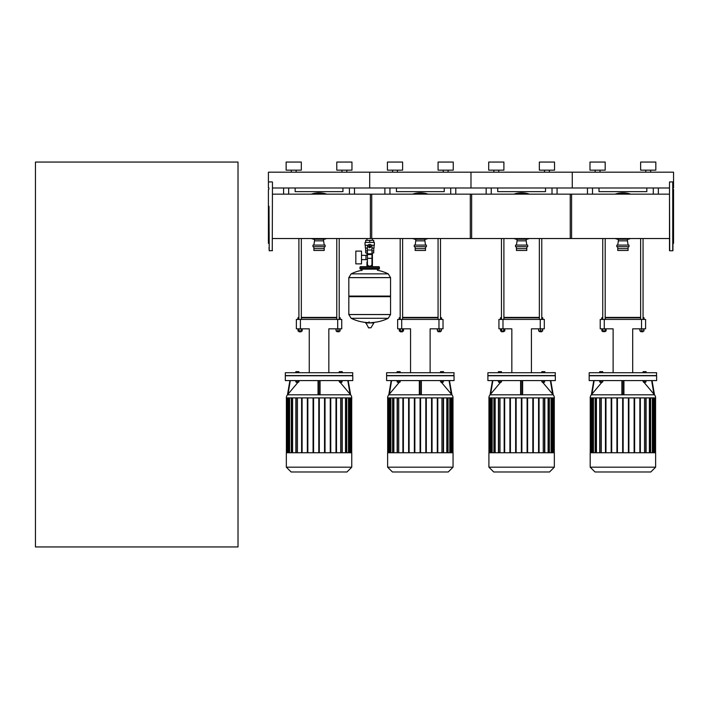 <?xml version="1.0" encoding="UTF-8"?>
<svg xmlns="http://www.w3.org/2000/svg" width="709" height="709" viewBox="0 0 709 709"><rect width="100%" height="100%" fill="white"/><g stroke="black" fill="none" stroke-linecap="round" stroke-linejoin="round"><path stroke-width="1.06" d="M600.018 172.19L600.018 170.16L600.018 172.19M605.185 170.16L605.185 162.06L589.985 162.06L589.985 170.16L605.185 170.16L605.185 162.06M650.658 172.19L650.658 170.16L650.658 172.19M655.825 170.16L655.825 162.06L640.635 162.06L640.635 170.16L655.825 170.16L655.825 162.06M595.152 172.19L595.152 170.16M645.802 172.19L645.802 170.16M272.46 187.982L369.69 187.982L369.69 172.19L369.69 187.982L470.98 187.982L470.98 172.19L470.98 187.982L572.26 187.982L572.26 172.19L572.26 187.982L669.5 187.982M672.938 187.982L673.55 187.982L673.55 172.19L268.41 172.19L268.41 187.982L269.012 187.982M498.728 172.19L498.728 170.16L498.728 172.19M503.895 170.16L503.895 162.06L488.705 162.06L488.705 170.16L503.895 170.16L503.895 162.06M554.535 170.16L554.535 162.06L539.345 162.06L539.345 170.16L554.535 170.16L554.535 162.06M493.872 172.19L493.872 170.16M544.512 172.19L544.512 170.16M549.378 172.19L549.378 170.16M397.448 172.19L397.448 170.16L397.448 172.19M443.222 172.19L443.222 170.16L443.222 172.19M448.088 172.19L448.088 170.16L448.088 172.19M438.065 170.16L438.065 162.06L438.065 170.16L453.255 170.16L453.255 162.06L438.065 162.06M392.582 172.19L392.582 170.16M387.415 170.16L387.415 162.06L402.615 162.06L402.615 170.16L387.415 170.16M453.255 170.16L453.255 162.06M587.46 194.151L587.46 187.982L587.46 194.151M658.36 194.151L658.36 187.982M646.812 187.982L646.812 191.634L599.008 191.634L599.008 187.982M486.17 187.982L486.17 194.151M557.07 194.151L557.07 187.982M545.522 187.982L545.522 191.634L497.718 191.634L497.718 187.982M384.89 194.151L384.89 187.982L384.89 194.151M455.79 194.151L455.79 187.982M444.242 187.982L444.242 191.634L396.428 191.634L396.428 187.982M643.063 331.617L640.635 331.617L642.859 331.821L643.063 331.014M640.023 328.825L640.023 331.014L643.949 331.014L643.949 328.825M641.849 328.825L641.849 331.014M643.675 328.825L643.675 331.014M639.74 328.825L640.023 331.014M602.747 238.534L602.747 319.431M605.185 238.534L605.185 319.431M605.185 331.014L605.185 331.617L602.747 331.617L602.747 331.014M602.747 331.617L605.185 331.617M605.016 328.825L605.016 331.014L606.071 331.014L606.071 328.825M601.861 328.825L601.861 331.014L605.016 331.014M602.916 328.825L602.916 331.014M601.737 319.431L601.737 317.818L602.747 317.818M605.185 317.818L640.635 317.818M643.063 317.818L644.073 317.818L643.063 317.41M640.635 317.41L605.185 317.41M602.747 317.41L601.737 317.818M541.773 331.617L539.345 331.617L541.579 331.821L541.773 331.014M538.743 328.825L538.743 331.014L542.669 331.014L542.669 328.825M540.559 328.825L540.559 331.014M542.385 328.825L542.385 331.014M538.459 328.825L538.743 331.014M501.467 238.534L501.467 319.431M503.895 238.534L503.895 319.431M501.467 331.617L501.467 331.014L501.671 331.821L503.895 331.617L501.467 331.617M503.895 331.617L503.895 331.014L503.895 331.617M503.736 328.825L503.736 331.014L504.79 331.014L504.79 328.825M500.572 328.825L500.572 331.014L503.736 331.014M501.626 328.825L501.626 331.014M500.457 319.431L500.457 317.818L501.467 317.818M503.895 317.818L539.345 317.818M541.773 317.818L542.793 317.818L541.773 317.41M539.345 317.41L503.895 317.41M501.467 317.41L500.457 317.818M440.493 331.014L440.493 331.617L438.065 331.617L440.289 331.821M437.453 328.825L437.453 331.014L441.379 331.014L441.379 328.825M439.279 328.825L439.279 331.014M441.095 328.825L441.095 331.014M437.169 328.825L437.453 331.014M400.177 238.534L400.177 319.431M402.615 238.534L402.615 319.431M402.615 331.014L402.411 331.821L400.177 331.617L400.177 331.014M400.381 331.821L402.411 331.821M402.446 328.825L402.446 331.014L403.501 331.014L403.501 328.825M399.291 328.825L399.291 331.014L402.446 331.014M400.346 328.825L400.346 331.014M399.167 319.431L399.167 317.818L400.177 317.818M402.615 317.818L438.065 317.818M440.493 317.818L441.503 317.818L440.493 317.41M438.065 317.41L402.615 317.41M400.177 317.41L399.167 317.818M604.272 328.825L604.272 319.431L600.222 319.431L600.222 328.825L613.117 328.825L613.117 372.73M604.272 319.431L641.548 319.431L641.548 328.825L632.694 328.825L632.694 372.73M641.548 328.825L645.598 328.825L645.598 319.431L645.598 328.825M645.598 319.431L641.548 319.431M502.982 328.825L502.982 319.431L498.932 319.431L498.932 328.825L511.836 328.825L511.836 372.73M502.982 319.431L540.258 319.431L540.258 328.825L531.413 328.825L531.413 372.73M540.258 328.825L544.308 328.825L544.308 319.431L544.308 328.825M544.308 319.431L540.258 319.431M401.702 328.825L401.702 319.431L397.652 319.431L397.652 328.825L410.546 328.825L410.546 372.73M401.702 319.431L438.968 319.431L438.968 328.825L430.124 328.825L430.124 372.73M438.968 328.825L443.028 328.825L443.028 319.431L438.968 319.431M656.631 380.582L656.631 375.77L589.179 375.77L589.179 380.582L656.631 380.582M590.189 397.9A4.812 4.812 0 0 1 591.324 394.807L654.496 394.807A4.812 4.812 0 0 1 655.621 397.9L590.189 397.9M622.91 394.736L622.298 394.745L622.298 380.582M623.92 394.151L623.92 380.582M653.414 393.522L654.434 394.736L653.414 393.522M651.642 380.582L653.928 394.151L644.197 382.585M643.293 381.513L642.514 380.582M623.503 393.522L623.45 394.736M646.227 380.582L642.983 380.582M645.42 381.983L643.799 381.983M643.799 382.381L645.42 382.381M599.584 380.582L602.827 380.582M600.399 382.381L602.021 382.381L600.399 381.983M655.621 467.178L655.621 452.75L590.189 452.75L590.189 467.178L595.002 471.99L650.809 471.99L655.621 467.178L590.189 467.178M656.631 375.566L589.179 375.566L589.179 372.73L656.631 372.73L656.437 375.77M601.968 372.73L601.968 371.658L599.69 371.658L599.69 372.73M600.443 372.73L600.443 371.658M602.73 372.73L602.73 371.658L601.968 371.658M646.129 372.73L646.129 371.658L643.09 371.658L643.09 372.73M645.926 372.73L645.926 371.658M644.605 372.73L644.605 371.658M643.293 372.73L643.293 371.658M640.36 452.75L640.36 397.9L640.36 452.75M644.525 397.9L644.525 452.75M649.373 397.9L649.373 452.75M634.626 452.75L634.626 397.9L634.626 452.75M639.855 397.9L639.855 452.75M652.36 397.9L652.36 452.75M628.892 452.75L628.892 397.9L628.892 452.75M634.121 397.9L634.121 452.75L634.121 397.9M654.044 397.9L654.044 452.75M628.387 397.9L628.387 452.75L628.387 397.9M601.285 452.75L601.285 397.9M596.437 452.75L596.437 397.9M593.451 452.75L593.451 397.9M591.776 452.75L591.776 397.9M599.725 452.75L599.725 397.9M605.459 452.75L605.459 397.9M605.965 397.9L605.965 452.75M611.185 452.75L611.185 397.9M611.699 397.9L611.699 452.75M616.919 452.75L616.919 397.9M617.424 397.9L617.424 452.75M622.653 397.9L622.653 452.75M623.158 397.9L623.158 452.75M599.814 397.9L599.814 452.75M646.094 452.75L646.094 397.9M646.005 452.75L646.005 397.9M601.968 380.901L601.968 381.983L602.73 381.983L602.73 380.901M599.69 380.901L599.69 381.983L601.968 381.983M600.443 380.901L600.443 381.983M643.293 380.901L643.293 381.983L645.926 381.983L645.926 380.901M644.605 380.901L644.605 381.983M593.761 380.582L591.377 394.745L592.405 393.522L591.324 394.807M603.306 380.582L602.73 381.265M601.613 382.585L591.891 394.151L594.169 380.582M621.89 380.582L621.89 394.151M622.36 394.736L622.307 393.522M654.496 394.807L652.058 380.582M555.351 380.582L555.351 375.77L487.889 375.77L487.889 380.582L555.351 380.582M488.909 397.9A4.812 4.812 0 0 1 490.034 394.807L553.206 394.807A4.812 4.812 0 0 1 554.341 397.9L488.909 397.9M521.62 394.736L522.232 394.745L521.018 394.745L521.018 380.582M522.63 394.151L522.63 380.582L522.63 394.151M552.125 393.522L553.144 394.736L552.125 393.522M550.361 380.582L552.639 394.151L542.917 382.585M542.004 381.513L541.224 380.582M522.223 393.522L522.17 394.736M544.946 380.582L541.703 380.582M544.131 381.983L542.509 381.983M542.509 382.381L544.131 382.381M498.303 380.582L501.538 380.582M499.109 382.381L500.731 382.381L499.109 381.983M554.341 467.178L554.341 452.75L488.909 452.75L488.909 467.178L493.721 471.99L549.528 471.99L554.341 467.178L488.909 467.178M555.351 375.566L487.889 375.566L487.889 372.73L555.351 372.73L555.147 375.77M500.678 372.73L500.678 371.658L498.4 371.658L498.4 372.73M499.163 372.73L499.163 371.658M501.44 372.73L501.44 371.658L500.678 371.658M544.84 372.73L544.84 371.658L541.8 371.658L541.8 372.73M544.636 372.73L544.636 371.658M543.324 372.73L543.324 371.658M542.004 372.73L542.004 371.658M539.07 452.75L539.07 397.9L539.07 452.75M543.245 397.9L543.245 452.75M548.092 397.9L548.092 452.75M544.804 452.75L544.804 397.9L544.804 452.75M538.565 397.9L538.565 452.75M551.079 397.9L551.079 452.75M527.611 452.75L527.611 397.9L527.611 452.75M552.754 397.9L552.754 452.75M527.097 397.9L527.097 452.75L527.097 397.9M499.996 452.75L499.996 397.9M495.157 452.75L495.157 397.9M492.161 452.75L492.161 397.9M490.486 452.75L490.486 397.9M498.436 452.75L498.436 397.9M504.17 452.75L504.17 397.9M504.675 397.9L504.675 452.75M509.904 452.75L509.904 397.9M510.409 397.9L510.409 452.75M515.638 452.75L515.638 397.9M516.143 397.9L516.143 452.75M521.372 397.9L521.372 452.75M521.877 397.9L521.877 452.75M532.831 397.9L532.831 452.75M533.336 452.75L533.336 397.9M498.524 397.9L498.524 452.75M544.716 452.75L544.716 397.9M500.678 380.901L500.678 381.983L501.44 381.983L501.44 380.901M498.4 380.901L498.4 381.983L500.678 381.983M499.163 380.901L499.163 381.983M542.004 380.901L542.004 381.983L544.636 381.983L544.636 380.901M543.324 380.901L543.324 381.983M492.471 380.582L490.087 394.745L491.115 393.522L490.034 394.807M502.016 380.582L501.44 381.265M500.332 382.585L490.601 394.151L492.888 380.582M520.61 380.582L520.61 394.151M521.08 394.736L521.026 393.522M553.206 394.807L550.769 380.582M454.061 380.582L454.061 375.77L386.609 375.77L386.609 380.582L454.061 380.582M387.619 397.9A4.812 4.812 0 0 1 388.745 394.807L451.925 394.807A4.812 4.812 0 0 1 453.051 397.9L387.619 397.9M420.34 394.736L419.728 394.745L419.728 380.582M421.35 394.151L421.35 380.582M450.835 393.522L451.863 394.736L450.835 393.522M449.072 380.582L451.358 394.151L441.627 382.585M440.723 381.513L439.934 380.582M420.933 393.522L420.88 394.736M443.657 380.582L440.413 380.582M442.85 381.983L441.228 381.983M441.228 382.381L442.85 382.381M397.013 380.582L400.257 380.582M397.829 382.381L399.442 382.381L397.829 381.983M453.051 467.178L453.051 452.75L387.619 452.75L387.619 467.178L392.432 471.99L448.239 471.99L453.051 467.178L387.619 467.178M454.061 375.566L386.609 375.566L386.609 372.73L454.061 372.73L453.857 375.77M399.397 372.73L399.397 371.658L397.111 371.658L397.111 372.73M397.873 372.73L397.873 371.658M400.16 372.73L400.16 371.658L399.397 371.658M443.559 372.73L443.559 371.658L440.519 371.658L440.519 372.73M443.355 372.73L443.355 371.658M442.035 372.73L442.035 371.658M440.723 372.73L440.723 371.658M441.955 397.9L441.955 452.75M446.803 397.9L446.803 452.75M449.79 397.9L449.79 452.75M451.465 397.9L451.465 452.75M398.715 452.75L398.715 397.9M393.867 452.75L393.867 397.9M390.881 452.75L390.881 397.9M389.206 452.75L389.206 397.9M397.155 452.75L397.155 397.9M402.88 452.75L402.88 397.9M403.394 397.9L403.394 452.75M408.614 452.75L408.614 397.9M409.12 397.9L409.12 452.75M414.348 452.75L414.348 397.9M414.854 397.9L414.854 452.75M420.082 397.9L420.082 452.75M420.588 397.9L420.588 452.75M425.817 397.9L425.817 452.75M426.322 452.75L426.322 397.9M431.551 397.9L431.551 452.75M432.056 452.75L432.056 397.9M437.285 397.9L437.285 452.75M437.79 452.75L437.79 397.9M397.235 397.9L397.235 452.75M443.524 452.75L443.524 397.9M443.435 452.75L443.435 397.9M399.397 380.901L399.397 381.983L400.16 381.983L400.16 380.901M397.111 380.901L397.111 381.983L399.397 381.983M397.873 380.901L397.873 381.983M440.723 380.901L440.723 381.983L443.355 381.983L443.355 380.901M442.035 380.901L442.035 381.983M391.191 380.582L388.807 394.745L389.835 393.522L388.745 394.807M400.736 380.582L400.16 381.265M399.043 382.585L389.321 394.151L391.598 380.582M419.32 380.582L419.32 394.151L419.32 380.582M419.79 394.736L419.737 393.522M451.863 394.745L449.479 380.582L451.925 394.807M613.79 471.99L632.02 471.99M512.51 471.99L530.74 471.99M411.22 471.99L429.45 471.99M620.898 194.151A22.28 22.28 0 0 1 624.921 194.151M624.921 238.534A22.28 22.28 0 0 1 620.898 238.534M615.182 238.534A23.494 23.494 0 0 0 618.345 239.403A23.494 23.494 0 0 1 615.182 238.534M627.465 239.403A23.494 23.494 0 0 0 630.638 238.534A23.494 23.494 0 0 1 627.465 239.403M630.638 194.151A23.494 23.494 0 0 0 615.182 194.151M617.743 245.11L618.345 240.856L627.465 240.856L628.077 245.11M618.345 240.856L618.345 239.234L627.465 239.234L627.465 240.856M616.83 246.732L628.98 246.732L628.98 245.11L616.83 245.11L616.83 246.732M617.743 246.732L617.743 250.481L628.077 250.481L628.077 246.732M617.743 248.655L628.077 248.655M519.608 194.151A22.28 22.28 0 0 1 523.632 194.151M523.632 238.534A22.28 22.28 0 0 1 519.608 238.534M513.892 238.534A23.494 23.494 0 0 0 517.065 239.403A23.494 23.494 0 0 1 513.892 238.534M526.175 239.403A23.494 23.494 0 0 0 529.348 238.534A23.494 23.494 0 0 1 526.175 239.403M529.348 194.151A23.494 23.494 0 0 0 513.892 194.151M516.453 245.11L517.065 240.856L526.175 240.856L526.787 245.11M517.065 240.856L517.065 239.234L526.175 239.234L526.175 240.856M515.54 246.732L527.7 246.732L527.7 245.11L515.54 245.11L515.54 246.732M516.453 246.732L516.453 250.481L526.787 250.481L526.787 246.732M516.453 248.655L526.787 248.655M418.319 194.151A22.28 22.28 0 0 1 422.351 194.151M422.351 238.534A22.28 22.28 0 0 1 418.319 238.534M412.611 238.534A23.494 23.494 0 0 0 415.775 239.403A23.494 23.494 0 0 1 412.611 238.534M424.895 239.403A23.494 23.494 0 0 0 428.059 238.534A23.494 23.494 0 0 1 424.895 239.403M428.059 194.151A23.494 23.494 0 0 0 412.611 194.151M415.173 245.11L415.775 240.856L424.895 240.856L425.497 245.11M415.775 240.856L415.775 239.234L424.895 239.234L424.895 240.856M414.26 246.732L426.41 246.732L426.41 245.11L414.26 245.11L414.26 246.732M415.173 246.732L415.173 250.481L425.497 250.481L425.497 246.732M415.173 248.655L425.497 248.655M669.5 238.534L570.24 238.534L570.24 194.151L669.5 194.151M571.587 216.342L571.587 238.534L470.306 238.534L470.306 194.151L571.587 194.151L571.587 216.342M370.364 238.534L370.364 194.151L471.653 194.151L471.653 238.534L372.42 238.534L372.42 240.369M296.158 172.19L296.158 170.16L296.158 172.19M301.325 170.16L301.325 162.06L286.135 162.06L286.135 170.16L301.325 170.16L301.325 162.06M346.798 172.19L346.798 170.16L346.798 172.19M351.965 170.16L351.965 162.06L336.775 162.06L336.775 170.16L351.965 170.16L351.965 162.06M291.302 172.19L291.302 170.16M341.942 172.19L341.942 170.16M283.6 187.982L283.6 194.151M354.5 194.151L354.5 187.982M342.952 187.982L342.952 191.634L295.148 191.634L295.148 187.982M339.203 331.617L336.775 331.617L338.999 331.821L339.203 331.014M336.163 328.825L336.163 331.014L340.098 331.014L340.098 328.825M337.989 328.825L337.989 331.014M339.815 328.825L339.815 331.014M335.889 328.825L336.163 331.014M298.897 238.534L298.897 319.431M301.325 238.534L301.325 319.431M301.325 331.014L301.121 331.821L298.897 331.617L298.897 331.014M299.101 331.821L301.121 331.821M301.165 328.825L301.165 331.014L302.211 331.014L302.211 328.825M298.002 328.825L298.002 331.014L301.165 331.014M299.056 328.825L299.056 331.014M297.877 319.431L297.877 317.818L298.897 317.818M301.325 317.818L336.775 317.818M339.203 317.818L340.223 317.818L339.203 317.41M336.775 317.41L301.325 317.41M298.897 317.41L297.877 317.818M300.412 328.825L300.412 319.431L296.362 319.431L296.362 328.825L309.266 328.825L309.266 372.73M300.412 319.431L337.688 319.431L337.688 328.825L328.834 328.825L328.834 372.73M337.688 328.825L341.738 328.825L341.738 319.431L341.738 328.825M341.738 319.431L337.688 319.431M352.781 380.582L352.781 375.77L285.319 375.77L285.319 380.582L352.781 380.582M286.339 397.9A4.812 4.812 0 0 1 287.464 394.807L350.636 394.807A4.812 4.812 0 0 1 351.761 397.9L286.339 397.9M319.05 394.736L318.438 394.745L318.438 380.582M349.555 393.522L350.574 394.736L349.555 393.522M350.636 394.807L348.199 380.582M347.791 380.582L350.069 394.151L340.338 382.585M339.434 381.513L338.654 380.582M320.06 380.582L320.06 394.151L320.06 380.582M319.644 393.522L319.591 394.736M342.367 380.582L339.132 380.582M341.561 381.983L339.939 381.983M339.939 382.381L341.561 382.381M295.733 380.582L298.968 380.582M296.539 382.381L298.161 382.381L296.539 381.983M351.761 467.178L351.761 452.75L286.339 452.75L286.339 467.178L291.142 471.99L346.958 471.99L351.761 467.178L286.339 467.178M352.781 375.566L285.319 375.566L285.319 372.73L352.781 372.73L352.577 375.77M298.108 372.73L298.108 371.658L295.83 371.658L295.83 372.73M296.592 372.73L296.592 371.658M298.87 372.73L298.87 371.658L298.108 371.658M342.27 372.73L342.27 371.658L339.23 371.658L339.23 372.73M342.066 372.73L342.066 371.658M340.754 372.73L340.754 371.658M339.434 372.73L339.434 371.658M340.674 397.9L340.674 452.75M345.513 397.9L345.513 452.75M348.509 397.9L348.509 452.75M350.184 397.9L350.184 452.75M297.425 452.75L297.425 397.9M292.587 452.75L292.587 397.9M289.591 452.75L289.591 397.9M287.916 452.75L287.916 397.9M295.866 452.75L295.866 397.9M301.6 452.75L301.6 397.9M302.105 397.9L302.105 452.75M307.334 452.75L307.334 397.9M307.839 397.9L307.839 452.75M313.068 452.75L313.068 397.9M313.573 397.9L313.573 452.75M318.793 397.9L318.793 452.75M319.307 397.9L319.307 452.75M324.527 397.9L324.527 452.75M325.032 452.75L325.032 397.9M330.261 397.9L330.261 452.75M330.766 452.75L330.766 397.9M335.995 397.9L335.995 452.75M336.5 452.75L336.5 397.9M295.954 397.9L295.954 452.75M342.234 452.75L342.234 397.9M342.146 452.75L342.146 397.9M298.108 380.901L298.108 381.983L298.87 381.983L298.87 380.901M295.83 380.901L295.83 381.983L298.108 381.983M296.592 380.901L296.592 381.983M339.434 380.901L339.434 381.983L342.066 381.983L342.066 380.901M340.754 380.901L340.754 381.983M287.526 394.736L288.545 393.522L287.526 394.736M289.901 380.582L287.464 394.807M299.446 380.582L298.87 381.265M297.762 382.585L288.031 394.151L290.309 380.582M318.04 380.582L318.04 394.151M318.509 394.736L318.456 393.522M309.93 471.99L328.17 471.99M317.038 194.151A22.28 22.28 0 0 1 321.062 194.151M321.062 238.534A22.28 22.28 0 0 1 317.038 238.534M311.322 238.534A23.494 23.494 0 0 0 314.495 239.403A23.494 23.494 0 0 1 311.322 238.534M323.605 239.403A23.494 23.494 0 0 0 326.778 238.534A23.494 23.494 0 0 1 323.605 239.403M326.778 194.151A23.494 23.494 0 0 0 311.322 194.151M313.883 245.11L314.495 240.856L323.605 240.856L324.217 245.11M314.495 240.856L314.495 239.234L323.605 239.234L323.605 240.856M312.97 246.732L325.13 246.732L325.13 245.11L312.97 245.11L312.97 246.732M313.883 246.732L313.883 250.481L324.217 250.481L324.217 246.732M313.883 248.655L324.217 248.655M272.46 194.151L371.72 194.151L371.72 238.534L272.46 238.534M269.012 189.055L268.41 189.4L268.41 243.284L269.012 243.639M269.012 208.012L269.012 206.284M269.012 207.489L269.216 250.782L269.012 207.489M272.46 182.116L272.256 250.782L272.46 182.116M672.938 189.817L672.938 206.284M673.55 189.4L672.938 189.055L673.55 189.4L673.55 243.284L672.938 243.639L673.55 243.284M669.704 181.912L672.744 181.912L672.744 250.782L669.704 250.782L669.5 197.545M672.744 250.782L672.938 223.477M669.5 223.477L669.5 226.41M669.5 235.149L669.5 239.802M672.938 221.749L672.938 208.012M669.5 208.012L669.5 210.945M669.5 242.877L669.5 247.538M672.938 250.578L672.938 185.155M669.5 182.116L669.5 250.578M272.46 250.578L269.216 250.782L269.012 247.538M372.42 252.927L372.42 262.046L371.968 262.046L372.42 262.046L372.42 266.708M366.97 238.534L366.97 240.369M366.97 252.927L366.97 255.329M361.501 259.645L367.413 259.645M361.501 255.329L365.959 255.329L365.959 259.645L365.959 255.329L367.413 255.329M355.829 257.491L355.829 263.872L361.501 263.872L361.501 251.11L355.829 251.11L355.829 257.491M367.909 245.234L365.038 245.234L365.038 242.398L374.352 242.398L374.352 245.234L371.481 245.234M373.74 248.07L373.74 250.906L371.968 250.906M368.884 246.652A0.806 0.806 0 0 0 369.69 247.459A0.806 0.806 0 0 0 370.506 246.652A0.806 0.806 0 0 0 369.69 245.837A0.806 0.806 0 0 0 368.884 246.652M369.088 246.652A0.612 0.612 0 0 1 369.69 246.041A0.612 0.612 0 0 1 370.302 246.652A0.612 0.612 0 0 1 369.69 247.255A0.612 0.612 0 0 1 369.088 246.652M370.71 247.237L369.69 247.822L368.68 247.237L368.68 246.067L369.69 245.482L370.71 246.067L370.71 247.237M371.968 258.333L371.968 264.067A2.03 2.03 0 0 1 369.947 266.097L369.442 266.097A2.03 2.03 0 0 1 367.413 264.067L367.413 258.333L371.968 258.333L371.968 246.652A2.278 2.278 0 0 0 369.69 244.375A2.278 2.278 0 0 0 367.413 246.652L367.413 258.333M367.413 252.927L365.658 252.927L365.64 250.906L367.413 250.906M373.732 250.906L373.732 252.927L371.968 252.927M367.413 248.07L365.339 248.07L365.339 245.234M374.051 245.234L374.051 248.07L371.968 248.07M365.658 242.398L365.658 240.369L373.732 240.369L373.732 242.398M369.69 242.398L369.69 240.369M388.24 273.869L390.562 277.644L348.828 277.644L390.562 277.644L390.562 296.078L348.828 296.078L348.828 277.591L351.141 273.869L388.24 273.869A41.928 41.928 0 0 0 377.392 270.253L377.392 269.136L378.81 269.136A0.612 0.612 0 0 0 379.412 268.525L379.412 267.311A0.612 0.612 0 0 0 378.81 266.708L360.58 266.708A0.612 0.612 0 0 0 359.968 267.311L379.412 267.311M361.998 270.554L361.998 269.136L360.58 269.136L378.81 269.136M389.95 296.078L390.562 296.681L390.562 314.512L348.828 314.512L390.562 314.512L388.24 318.288L351.141 318.288A41.928 41.928 0 0 0 367.634 322.56M390.562 296.681L348.828 296.681L348.828 314.566L390.562 314.566M369.088 321.806L369.088 322.56M365.738 322.56L368.618 327.877L370.984 327.762L373.865 322.95L365.738 322.56M348.828 296.681L349.44 296.078M366.97 266.708L366.97 262.046M361.182 267.311A0.612 0.612 0 0 0 360.58 266.708M378.198 267.311A0.612 0.612 0 0 1 378.81 266.708M379.412 268.525L359.968 268.525A0.612 0.612 0 0 0 360.58 269.136M35.45 546.94L35.45 162.06L238.02 162.06L238.02 546.94L35.45 546.94M653.29 187.982L653.29 194.151M592.52 194.151L592.52 187.982M552.01 187.982L552.01 194.151M491.24 194.151L491.24 187.982M450.72 187.982L450.72 194.151M389.95 194.151L389.95 187.982M590.5 397.9L590.5 452.75M591.005 452.75L591.005 397.9M592.591 452.75L592.591 397.9M595.436 452.75L595.436 397.9M600 452.75L600 397.9M650.383 452.75L650.383 397.9M645.81 452.75L645.81 397.9M653.219 452.75L653.219 397.9M654.806 452.75L654.806 397.9M655.32 397.9L655.32 452.75M623.512 380.582L623.512 394.745M489.21 397.9L489.21 452.75M489.724 452.75L489.724 397.9M491.302 452.75L491.302 397.9M494.146 452.75L494.146 397.9M498.719 452.75L498.719 397.9M549.094 452.75L549.094 397.9M544.53 452.75L544.53 397.9M551.939 452.75L551.939 397.9M553.525 452.75L553.525 397.9M554.03 397.9L554.03 452.75M522.232 380.582L522.232 394.745M387.92 397.9L387.92 452.75M388.435 452.75L388.435 397.9M390.021 452.75L390.021 397.9M392.866 452.75L392.866 397.9M397.43 452.75L397.43 397.9M447.804 452.75L447.804 397.9M443.24 452.75L443.24 397.9M450.649 452.75L450.649 397.9M452.236 452.75L452.236 397.9M452.75 397.9L452.75 452.75M420.942 380.582L420.942 394.745M629.991 238.534A23.3 23.3 0 0 1 627.235 239.234M618.585 239.234A23.3 23.3 0 0 1 615.82 238.534M615.82 194.151A23.3 23.3 0 0 1 629.991 194.151M528.71 238.534A23.3 23.3 0 0 1 525.945 239.234M517.295 239.234A23.3 23.3 0 0 1 514.539 238.534M514.539 194.151A23.3 23.3 0 0 1 528.71 194.151M427.421 238.534A23.3 23.3 0 0 1 424.664 239.234M416.006 239.234A23.3 23.3 0 0 1 413.25 238.534M413.25 194.151A23.3 23.3 0 0 1 427.421 194.151M349.44 187.982L349.44 194.151M288.66 194.151L288.66 187.982M286.64 397.9L286.64 452.75M287.154 452.75L287.154 397.9M288.731 452.75L288.731 397.9M291.576 452.75L291.576 397.9M296.14 452.75L296.14 397.9M346.524 452.75L346.524 397.9M341.96 452.75L341.96 397.9M349.369 452.75L349.369 397.9M350.946 452.75L350.946 397.9M351.46 397.9L351.46 452.75M319.662 380.582L319.662 394.745M326.14 238.534A23.3 23.3 0 0 1 323.375 239.234M314.725 239.234A23.3 23.3 0 0 1 311.96 238.534M311.96 194.151A23.3 23.3 0 0 1 326.14 194.151M367.413 250.02L371.968 250.02M367.413 253.813L371.968 253.813M367.413 254.531L371.968 254.531M368.405 327.762L370.984 327.762M365.516 322.95L373.865 322.95M390.562 277.591L348.828 277.591M640.635 319.431L640.635 238.534M640.635 331.014L640.635 331.617M643.063 319.431L643.063 238.534M644.073 319.431L644.073 317.818M539.345 319.431L539.345 238.534M539.345 331.014L539.345 331.617M541.773 319.431L541.773 238.534M542.793 319.431L542.793 317.818M438.065 319.431L438.065 238.534M438.259 331.821L438.065 331.014M440.493 319.431L440.493 238.534M441.503 319.431L441.503 317.818M592.334 397.9L592.334 452.75M590.757 397.9L590.757 452.75M595.179 397.9L595.179 452.75M590.242 397.9L590.242 452.75M653.476 397.9L653.476 452.75M655.063 397.9L655.063 452.75M650.632 397.9L650.632 452.75M655.568 397.9L655.568 452.75M491.053 397.9L491.053 452.75M489.467 397.9L489.467 452.75M493.898 397.9L493.898 452.75M488.953 397.9L488.953 452.75M552.187 397.9L552.187 452.75M553.773 397.9L553.773 452.75M549.351 397.9L549.351 452.75M554.287 397.9L554.287 452.75M389.764 397.9L389.764 452.75M388.186 397.9L388.186 452.75M392.609 397.9L392.609 452.75M387.672 397.9L387.672 452.75M450.906 397.9L450.906 452.75M452.493 397.9L452.493 452.75M448.061 397.9L448.061 452.75M452.998 397.9L452.998 452.75M626.96 238.534L626.96 239.234M618.86 238.534L618.86 239.234M525.67 238.534L525.67 239.234M517.57 238.534L517.57 239.234M424.39 238.534L424.39 239.234M416.28 238.534L416.28 239.234M336.775 319.431L336.775 238.534M336.775 331.014L336.775 331.617M339.203 319.431L339.203 238.534M340.223 319.431L340.223 317.818M288.483 397.9L288.483 452.75M286.897 397.9L286.897 452.75M291.328 397.9L291.328 452.75M286.383 397.9L286.383 452.75M349.617 397.9L349.617 452.75M351.203 397.9L351.203 452.75M346.772 397.9L346.772 452.75M351.717 397.9L351.717 452.75M323.1 238.534L323.1 239.234M315 238.534L315 239.234M269.216 181.912L272.256 181.912M365.64 248.07L365.64 250.906M371.755 322.56A41.928 41.928 0 0 0 388.24 318.288M351.141 318.288L348.828 314.566M361.998 270.253A41.928 41.928 0 0 0 351.141 273.869M359.968 268.525L359.968 267.311"/></g></svg>
